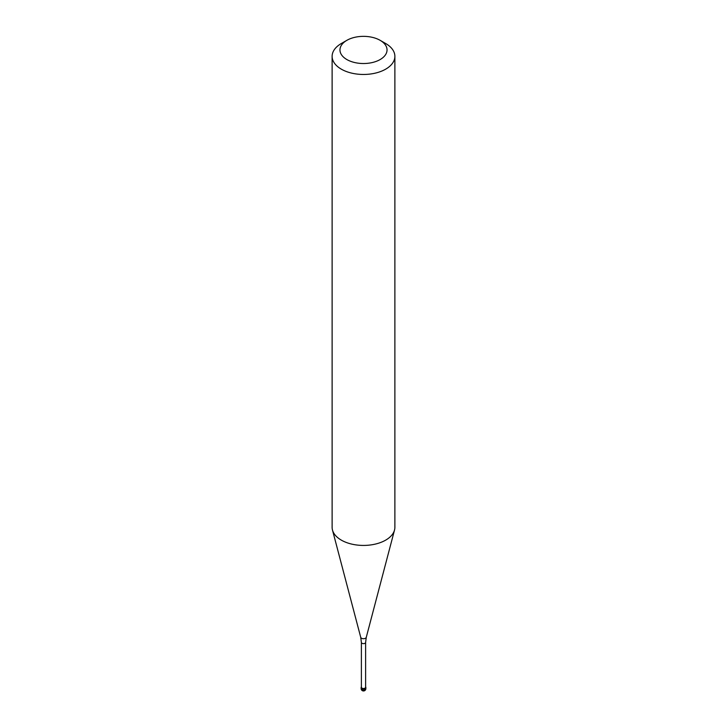 <?xml version="1.0" encoding="UTF-8"?>
<svg xmlns="http://www.w3.org/2000/svg" width="727" height="727" viewBox="0 0 727 727"><rect width="100%" height="100%" fill="white"/><g stroke="black" fill="none" stroke-linecap="round" stroke-linejoin="round"><path stroke-width="1.09" d="M365.163 688.424A2.354 1.363 180 0 1 362.6 688.714A2.354 1.363 180 0 1 361.146 687.46A2.354 1.363 180 0 1 361.383 686.87A2.354 1.363 0 0 0 362.137 688.569A2.354 1.363 0 0 0 365.163 688.424A2.354 1.363 0 0 0 365.617 686.87A2.354 1.363 180 0 1 365.854 687.46A2.354 1.363 180 0 1 365.163 688.424M361.383 687.269A2.117 1.227 0 0 0 362.691 688.396A2.117 1.227 0 0 0 364.999 688.133A2.117 1.227 0 0 0 365.617 687.269L365.617 642.423A2.117 1.227 180 0 1 364.999 643.286A2.117 1.227 180 0 1 362.691 643.549A2.117 1.227 180 0 1 361.383 642.423L361.383 687.269M332.121 56.342L332.121 527.311A31.379 18.12 0 0 0 332.475 530.038A31.379 18.12 0 0 0 353.713 544.523A31.379 18.12 0 0 0 385.692 540.125A31.379 18.12 0 0 0 394.525 530.038A31.379 18.12 0 0 0 394.879 527.311L394.879 56.342A31.379 18.12 180 0 1 385.692 69.156A31.379 18.12 180 0 1 351.486 73.082A31.379 18.12 180 0 1 332.121 56.342A31.379 18.12 180 0 1 341.308 43.529L346.861 40.33A23.537 13.586 180 0 1 380.139 40.33A23.537 13.586 180 0 1 380.139 59.55A23.537 13.586 180 0 1 346.861 59.55A23.537 13.586 180 0 1 346.861 40.33L341.308 43.529M380.139 40.33L385.692 43.529A31.379 18.12 180 0 1 394.879 56.342M361.146 687.46L361.146 688.614A2.354 1.363 0 0 0 362.6 689.868A2.354 1.363 0 0 0 365.163 689.569A2.354 1.363 0 0 0 365.854 688.614L365.854 687.46M361.383 642.423L360.728 637.334A2.808 1.618 0 0 0 362.628 638.633A2.808 1.618 0 0 0 365.481 638.233A2.808 1.618 0 0 0 366.272 637.334L365.617 642.423M361.146 688.614A2.354 2.354 0 0 0 364.681 690.65A2.354 2.354 0 0 0 365.854 688.614M360.728 637.334L332.475 530.038M366.272 637.334L394.525 530.038"/></g></svg>

